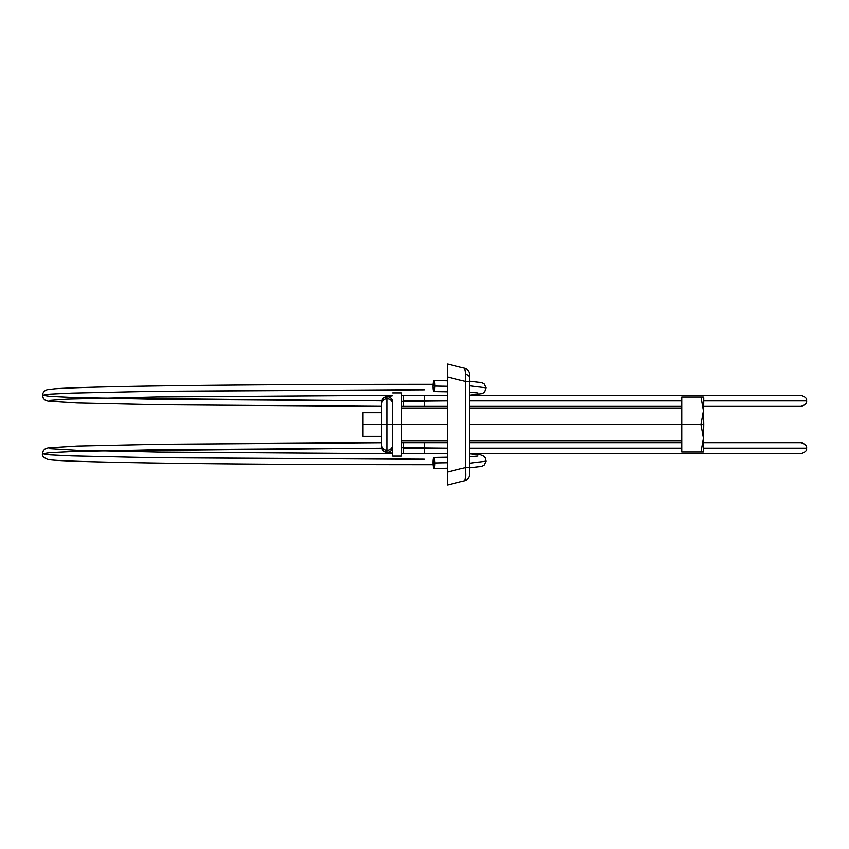 <?xml version="1.0" encoding="UTF-8"?>
<svg xmlns="http://www.w3.org/2000/svg" width="849" height="849" viewBox="0 0 849 849"><rect width="100%" height="100%" fill="white"/><g stroke="black" fill="none" stroke-linecap="round" stroke-linejoin="round"><path stroke-width="1.27" d="M392.62 453.313L384.226 451.572L382.549 449.906L381.626 444.78A5.497 5.476 -0 0 0 387.123 450.257L387.123 424.5L381.626 424.5L387.123 424.5L387.123 398.743A5.497 5.476 180 0 0 381.626 404.22A5.497 5.476 -0 0 1 387.123 398.743A5.497 5.476 -0 0 1 392.599 403.784A5.497 5.476 180 0 0 387.123 398.743L387.123 450.257A5.497 5.476 -0 0 0 392.599 445.216A5.497 5.476 180 0 1 387.123 450.257L387.123 452.294A5.497 5.476 -0 0 0 392.62 446.818A5.497 5.476 180 0 1 387.123 452.294A5.497 5.476 180 0 1 381.626 446.818A5.497 5.476 -0 0 0 387.123 452.294L387.123 450.257A5.497 5.476 180 0 1 381.626 444.78L381.626 424.5L362.937 424.5L381.626 424.5L381.626 402.182A5.497 5.476 -0 0 1 387.123 396.706L387.123 398.743L387.123 396.706A5.497 5.476 180 0 0 381.626 402.182L382.549 399.094L384.226 397.428L392.62 395.687M703.757 442.637L801.053 442.637C805.319 443.974 807.155 445.799 806.55 448.134L703.757 448.134L806.55 448.134C807.155 450.469 805.319 452.305 801.053 453.631L469.571 453.631M681.768 448.134L469.571 448.134L681.768 448.134M403.615 448.134L403.615 447.699A10.995 0.881 -0 0 1 401.407 447.678A10.995 0.881 180 0 0 403.615 447.699L447.593 448.134L424.5 448.134L424.5 453.631L424.5 442.637L424.5 448.134L403.615 448.134L403.615 442.637L403.615 447.699L403.615 442.647L401.407 442.626L424.5 442.637L403.615 442.637M424.5 406.363L403.615 406.363L403.615 401.301A10.995 0.881 0 0 0 401.407 401.322A10.995 0.881 180 0 1 403.615 401.301L447.593 400.866L424.5 400.866L424.5 395.369L424.5 406.363L424.5 400.866L403.615 400.866L403.615 395.369L403.615 406.363L401.407 406.374L447.593 406.363M469.571 400.866L681.768 400.866L469.571 400.866M703.757 400.866L806.55 400.866L703.757 400.866M424.5 459.182L154.38 457.707L71.56 455.892L49.826 454.841L42.45 453.748L49.815 452.644L71.528 451.594L154.348 449.779L381.785 448.176L99.535 450.957L381.785 448.176L154.348 449.779L71.528 451.594L49.815 452.644L42.45 453.748L49.826 454.841L71.56 455.892L154.38 457.707L424.5 459.351M469.571 467.81L481.701 466.409L484.089 465.029L485.978 461.166L469.571 463.214L485.978 461.166L485.023 457.653L483.601 456.168L480.513 454.852L469.571 453.801M432.969 462.938A5.497 0.955 89 0 1 432.969 462.068A5.497 0.955 89 0 1 433.797 457.441A5.497 0.955 89 0 1 434.879 462.938L447.593 462.726L434.879 462.938L434.009 468.436L432.969 462.938L433.913 457.452L434.879 462.938A5.497 0.955 89 0 1 434.019 468.436A5.497 0.955 89 0 1 432.969 462.938M403.615 400.42L403.615 395.369L447.593 395.369M392.62 402.182A5.497 5.476 180 0 0 387.123 396.706A5.497 5.476 -0 0 1 392.62 402.182L392.62 424.5L387.123 424.5L447.593 424.5L401.407 424.5L401.407 392.896L401.407 424.5L392.62 424.5L392.62 402.15M432.969 386.062A5.497 0.955 91 0 1 434.019 380.564A5.497 0.955 91 0 1 434.879 386.062L447.593 386.274L434.879 386.062L434.009 380.564L432.969 386.062A5.497 0.955 -89 0 0 432.969 386.932L433.913 391.548L434.879 386.062A5.497 0.955 91 0 1 433.797 391.559A5.497 0.955 91 0 1 432.969 386.932A5.497 0.955 91 0 1 432.969 386.062M469.571 385.786L485.978 387.834L469.571 385.786M381.785 400.824L99.535 398.043L381.785 400.824L154.348 399.221L71.528 397.406L49.815 396.356L42.45 395.252L49.826 394.159L71.56 393.108L154.38 391.293L424.5 389.818M433.043 384.321L424.5 384.321C320.031 384.342 230.567 384.884 156.11 385.966C103.928 386.751 70.18 387.685 54.867 388.778L47.247 389.691C44.456 390.508 42.864 392.365 42.45 395.252L49.826 394.159L71.56 393.108L154.38 391.293L424.5 389.649M447.593 453.631L403.615 453.631L403.615 448.58M464.583 368.275L465.687 374.367A6.601 3.661 0 0 1 469.571 377.699L469.571 374.674A6.601 6.601 0 0 0 464.583 368.275L447.593 364.03L447.593 365.569L447.593 364.03L464.583 368.275A6.601 6.601 0 0 1 469.571 374.674L469.571 474.326L469.571 467.587L465.294 467.587L465.294 381.413L447.593 376.988L447.593 472.012L465.294 467.587L447.593 472.012L447.593 365.569L447.593 376.988L465.294 381.413L465.687 374.367L464.583 368.275M447.593 484.97L464.583 480.725L447.593 484.97L447.593 472.012L447.593 481.786M447.603 476.469L447.593 473.137M447.593 368.381L447.593 364.03M447.593 480.619L447.593 479.165M464.583 480.725L465.634 476.724L465.294 467.587C465.984 475.355 465.74 479.738 464.583 480.725A6.601 6.601 0 0 0 469.571 474.326A6.601 6.601 0 0 1 464.583 480.725M447.593 375.714L447.593 372.531M447.593 473.286L447.593 472.447M465.294 467.587L469.571 467.587L469.571 381.413L465.294 381.413L465.294 467.587M469.571 377.699A6.601 3.661 180 0 0 465.687 374.367L465.294 381.413L469.571 381.413L469.571 377.699M469.571 424.5L681.768 424.5L469.571 424.5M362.937 412.678L362.937 424.5L362.937 412.678L381.626 412.678M700.977 424.5L703.439 438.211L700.977 451.986L703.322 451.986L703.757 424.5L700.977 424.5L703.757 424.5L703.322 397.014L700.977 397.014L703.439 410.736L700.977 424.5L681.768 424.5L681.768 451.986L700.977 451.986L703.439 438.211L700.977 424.5L703.439 410.736L700.977 397.014L681.768 397.014L681.768 424.5L700.977 424.5M362.937 436.322L362.937 424.5L362.937 436.322L381.626 436.322M392.62 456.104L392.62 424.5L392.62 456.104L401.407 456.104L401.407 424.5L401.407 456.104M681.768 397.014L703.322 397.014L703.757 397.767L703.322 451.986L681.768 451.986L681.768 397.014M703.757 406.363L801.053 406.363C805.319 405.026 807.155 403.201 806.55 400.866C807.155 398.531 805.319 396.695 801.053 395.369L469.571 395.369M433.043 464.679L424.5 464.679C321.293 464.658 232.605 464.127 158.455 463.066C84.974 461.93 53.869 460.752 47.958 459.468C43.766 457.813 41.919 455.913 42.45 453.748L43.331 450.66L44.795 449.1L47.99 447.848L76.919 446.033L159.071 444.25L381.626 442.679M49.911 448.654L76.941 450.288L158.604 452.071L392.62 453.674M401.407 453.684L447.593 453.695M469.571 456.815L478.114 456.03M433.85 457.441L447.593 457.208M434.019 380.564L447.593 380.798M478.114 392.97L469.571 392.185M469.571 381.19L481.701 382.591L484.089 383.971L485.978 387.834L484.482 392.047L482.232 393.596L469.571 395.199M42.45 395.252L43.331 398.34L44.795 399.9L47.99 401.153L76.919 402.967L159.071 404.75L381.626 406.321M447.593 395.305L401.407 395.316M392.62 395.326L156.269 396.961L67.57 399.083L49.911 400.346M469.571 406.363L681.768 406.363M424.5 395.369L403.615 395.369M392.62 395.347L386.804 395.337M447.593 391.792L433.85 391.559M424.5 453.631L403.615 453.631M447.593 468.202L434.019 468.436M392.62 453.653L386.804 453.663M424.5 442.637L447.593 442.637M469.571 442.637L681.768 442.637M681.768 408.008L469.571 408.008M447.593 408.008L401.407 408.008M401.407 392.896L392.62 392.896M681.768 440.992L469.571 440.992M447.593 440.992L401.407 440.992"/></g></svg>
